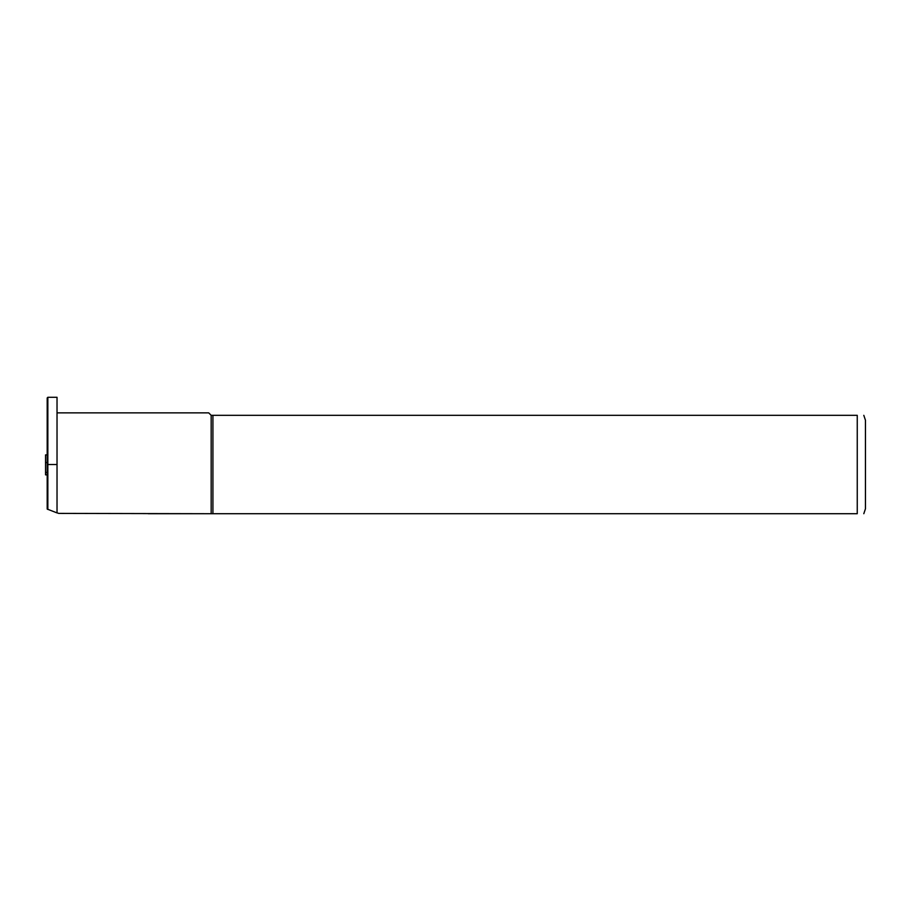 <?xml version="1.0" encoding="UTF-8"?>
<svg xmlns="http://www.w3.org/2000/svg" width="911" height="911" viewBox="0 0 911 911"><rect width="100%" height="100%" fill="white"/><g stroke="black" fill="none" stroke-linecap="round" stroke-linejoin="round"><path stroke-width="1.37" d="M47.19 462.515L45.55 462.515L45.55 454.896L47.19 454.896M47.19 472.433L45.55 472.433L45.55 462.515M47.19 474.859L45.55 474.859L45.55 472.433M47.85 397.287L57.029 397.287L57.029 512.904L47.19 509.067L47.19 397.948L47.85 397.287L47.85 509.454M148.22 513.713L857.251 513.713L857.251 415.325C866.725 415.325 866.725 415.325 857.251 415.325L211.17 415.325L211.17 513.713L58.668 513.394L57.029 512.813M212.923 513.713L212.923 415.325M857.251 513.713C866.725 513.713 866.725 513.713 857.251 513.713M865.45 508.793L865.45 420.244L865.45 508.793L863.81 513.713M211.17 415.325L208.71 412.865L57.029 412.865M57.029 464.519L47.19 464.519M863.81 415.325L865.45 420.244"/></g></svg>

